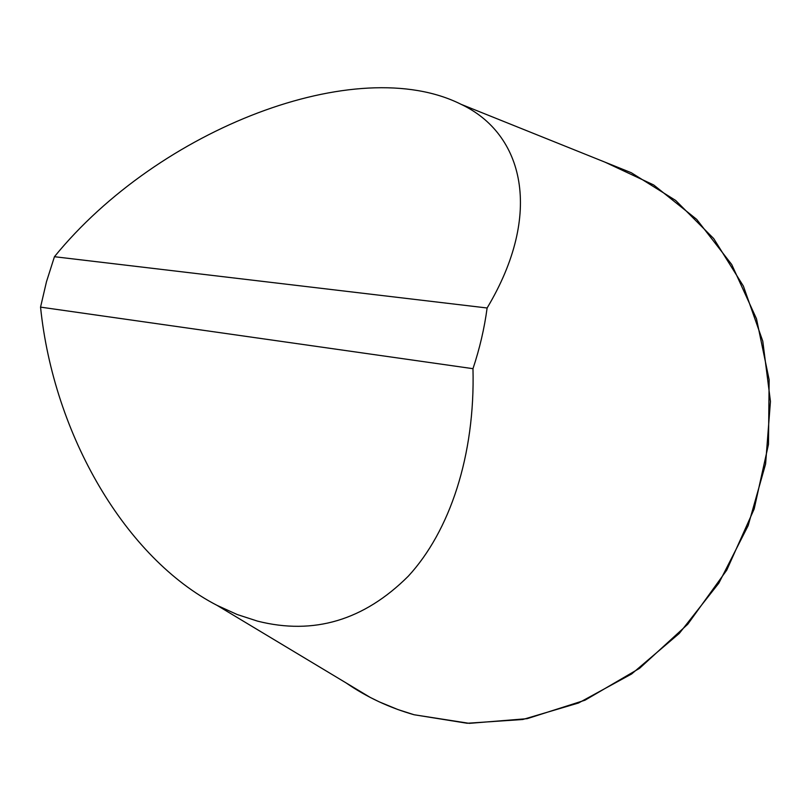 <?xml version="1.0" encoding="UTF-8"?>
<svg xmlns="http://www.w3.org/2000/svg" width="811" height="811" viewBox="0 0 811 811"><rect width="100%" height="100%" fill="white"/><g stroke="black" fill="none" stroke-linecap="round" stroke-linejoin="round"><path stroke-width="1.22" d="M414.076 714.744L397.907 709.554L379.234 701.85L370.232 697.419L345.973 682.842C366.582 697.044 389.28 707.679 414.076 714.744L469.275 723.351L527.18 718.668L584.974 700.217L639.555 668.325L687.769 624.237L726.747 570.143L754.159 509.014L768.483 444.327L769.142 379.761L756.501 318.814L731.745 264.568L696.72 219.396L653.676 184.959L605.006 162.17L631.272 172.723L675.644 200.429L713.721 238.596L743.383 286.101L762.776 341.178L770.45 401.445L765.594 464.004L748.147 525.65L718.86 583.119L679.304 633.401L631.647 673.961L578.537 702.995L522.781 719.499L467.126 723.26L414.076 714.744M40.55 307.126C53.607 435.071 125.705 558.282 217.044 605.361L237.136 614.505L257.553 621.135C313.735 635.327 363.977 620.344 408.278 576.205C449.679 531.317 475.266 455.549 472.975 368.681C479.676 348.588 484.4 328.354 487.117 307.987C543.877 213.171 523.44 133.663 461.064 104.305C357.164 52.127 158.784 128.554 54.438 256.712L46.48 281.721L40.55 307.126L472.975 368.681M54.438 256.712L487.117 307.987M217.044 605.361L370.232 697.419M461.064 104.305L631.272 172.723"/></g></svg>
